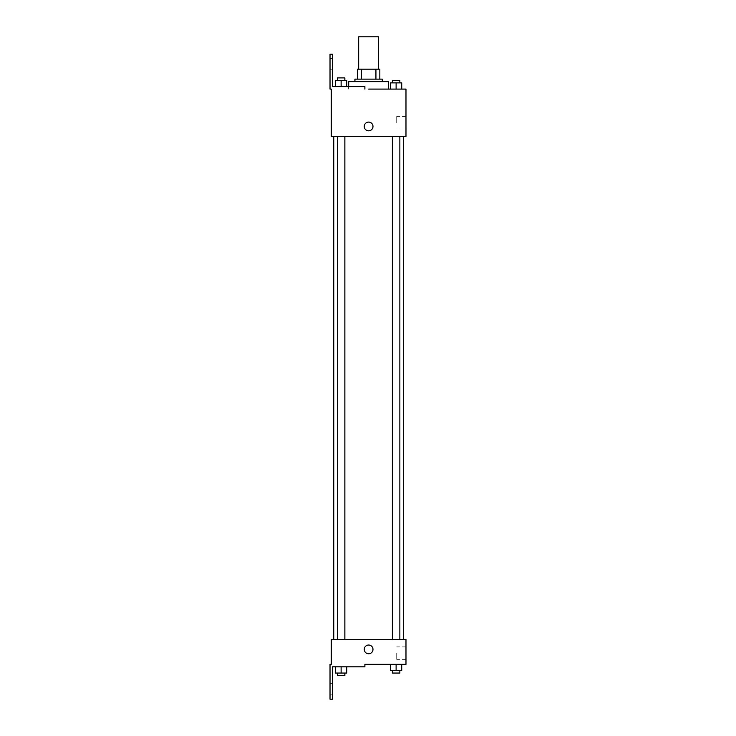 <?xml version="1.0" encoding="UTF-8"?>
<svg xmlns="http://www.w3.org/2000/svg" width="736" height="736" viewBox="0 0 736 736"><rect width="100%" height="100%" fill="white"/><g stroke="black" fill="none" stroke-linecap="round" stroke-linejoin="round"><path stroke-width="0.55" stroke-dasharray="3.68 2.76" d="M358.662 36.8L378.58 36.8M368.626 69.175L358.662 69.175L368.626 69.175M375.93 79.138L375.93 69.175L379.831 69.175L379.831 79.138L361.321 79.138L379.831 79.138M375.93 69.175L357.42 69.175M361.321 79.138L357.42 79.138L361.321 79.138L361.321 69.175M382.315 79.138L354.927 79.138M354.927 81.622L382.315 81.622L354.927 81.622M348.698 81.622L388.544 81.622M388.544 89.093L368.626 89.093M401.718 89.093L390.512 89.093L401.718 89.093L390.512 89.093L401.718 89.093L390.512 89.093L401.718 89.093L390.512 89.093L390.512 82.874L401.718 82.874L392.38 82.874L399.85 82.874L396.115 82.874L396.115 89.093L390.512 89.093L401.718 89.093L396.115 89.093L396.115 82.874L401.718 82.874L401.718 89.093L401.718 82.874M396.115 136.408L392.38 136.408L396.115 136.408M341.127 136.408L337.392 136.408L341.127 136.408M405.978 89.093L405.978 136.408L331.274 136.408L331.274 89.093L330.022 89.093L330.022 54.234L332.516 54.234L332.516 86.609L364.89 86.609L348.1 86.609L364.89 86.609L364.89 89.093M368.626 136.408L333.758 136.408L368.626 136.408M331.274 130.806L331.274 122.093L331.274 130.806M405.978 122.71L405.978 128.956L405.978 122.71M372.977 126.445A4.361 4.361 0 0 0 366.445 122.673A4.361 4.361 0 0 0 366.445 130.226A4.361 4.361 0 0 0 372.977 126.445A4.361 4.361 0 0 1 366.445 130.226A4.361 4.361 0 0 1 366.445 122.673A4.361 4.361 0 0 1 372.977 126.445M396.713 122.71L396.713 116.463L396.713 122.71M364.265 126.445A4.361 4.361 0 0 0 370.806 130.226A4.361 4.361 0 0 0 370.806 122.673A4.361 4.361 0 0 0 364.265 126.445M330.022 64.188L330.022 69.791L330.022 64.188M335.524 86.609L346.73 86.609L335.524 86.609L346.73 86.609L335.524 86.609L341.127 86.609L341.127 80.38L335.524 80.38L344.862 80.38L335.524 80.38L335.524 86.609L341.127 86.609L335.524 86.609L335.524 80.38L335.524 86.609L346.73 86.609L341.127 86.609L341.127 80.38L346.73 80.38L337.392 80.38L346.73 80.38L346.73 86.609L346.73 80.38M332.516 64.188L332.516 69.791L332.516 64.188M368.626 639.437L333.758 639.437L368.626 639.437M396.115 639.437L399.85 639.437L396.115 639.437M341.127 639.437L337.392 639.437L341.127 639.437M405.978 639.437L331.274 639.437L331.274 664.341L330.022 664.341L330.022 699.2L332.516 699.2L332.516 666.825L364.89 666.825L364.89 664.341L405.978 664.341L405.978 639.437M331.274 653.752L331.274 645.04L331.274 653.752M401.718 670.56L401.718 664.341L401.718 670.56L396.115 670.56L401.718 670.56L396.115 670.56L396.115 664.341L401.718 664.341L390.512 664.341L401.718 664.341L390.512 664.341L401.718 664.341L390.512 664.341L401.718 664.341L396.115 664.341L396.115 670.56L390.512 670.56L390.512 664.341L390.512 670.56L399.85 670.56L390.512 670.56L390.512 664.341M405.978 653.126L405.978 659.373L405.978 653.126M372.977 649.391A4.361 4.361 0 0 0 366.445 645.619A4.361 4.361 0 0 0 366.445 653.172A4.361 4.361 0 0 0 372.977 649.391A4.361 4.361 0 0 1 366.445 653.172A4.361 4.361 0 0 1 366.445 645.619A4.361 4.361 0 0 1 372.977 649.391M364.265 649.391A4.361 4.361 0 0 0 370.806 653.172A4.361 4.361 0 0 0 370.806 645.619A4.361 4.361 0 0 0 364.265 649.391M396.713 653.126L396.713 659.373L396.713 653.126M330.022 689.236L330.022 694.839L330.022 689.236M346.73 673.054L346.73 666.825L346.73 673.054L341.127 673.054L346.73 673.054L341.127 673.054L341.127 666.825L335.524 666.825L346.73 666.825L335.524 666.825L346.73 666.825L335.524 666.825L346.73 666.825L335.524 666.825L346.73 666.825L341.127 666.825L341.127 673.054L335.524 673.054L335.524 666.825L335.524 673.054L344.862 673.054L335.524 673.054L335.524 666.825M332.516 689.236L332.516 694.839L332.516 689.236M392.38 670.56L392.38 673.054L399.85 673.054L392.38 673.054L399.85 673.054L399.85 670.56L392.38 670.56L399.85 670.56M396.115 670.56L396.115 664.341M337.392 673.054L337.392 675.547L344.862 675.547L337.392 675.547L344.862 675.547L344.862 673.054L337.392 673.054L344.862 673.054M341.127 673.054L341.127 666.825M392.38 82.874L392.38 80.38L399.85 80.38L392.38 80.38L399.85 80.38L399.85 82.874M390.512 89.093L390.512 82.874L390.512 89.093M396.115 89.093L396.115 82.874M337.392 80.38L337.392 77.887L344.862 77.887L337.392 77.887L344.862 77.887L344.862 80.38M341.127 86.609L341.127 80.38M348.698 89.093L348.698 86.609M405.978 116.463L396.713 116.463M405.978 128.956L396.713 128.956M348.1 89.093L348.1 86.609M332.516 58.586L330.022 58.586M332.516 69.791L330.022 69.791M344.862 639.437L344.862 136.408M337.392 639.437L337.392 136.408M399.85 639.437L399.85 136.408M392.38 639.437L392.38 136.408M405.978 646.889L396.713 646.889M405.978 659.373L396.713 659.373M332.516 683.634L330.022 683.634M332.516 694.839L330.022 694.839"/><path stroke-width="1.1" d="M378.58 69.175L378.58 36.8L358.662 36.8L358.662 69.175M361.321 79.138L361.321 69.175L357.42 69.175L357.42 79.138L357.42 69.175M361.321 69.175L379.831 69.175L379.831 79.138M375.93 79.138L375.93 69.175M354.927 81.622L354.927 79.138L382.315 79.138L382.315 81.622M396.115 89.093L396.115 82.874L390.512 82.874L390.512 89.093L388.544 89.093L388.544 81.622L348.698 81.622L348.698 86.609M368.626 89.093L405.978 89.093L401.718 89.093L401.718 82.874L396.115 82.874M364.265 126.445A4.361 4.361 0 0 1 370.806 122.673A4.361 4.361 0 0 1 370.806 130.226A4.361 4.361 0 0 1 364.265 126.445M364.89 89.093L364.89 86.609L332.516 86.609L332.516 54.234L330.022 54.234L330.022 89.093L331.274 89.093L331.274 136.408L405.978 136.408L405.978 89.093M331.274 639.437L405.978 639.437L405.978 664.341L364.89 664.341L364.89 666.825L332.516 666.825L332.516 699.2L330.022 699.2L330.022 664.341L331.274 664.341L331.274 639.437M364.265 649.391A4.361 4.361 0 0 1 370.806 645.619A4.361 4.361 0 0 1 370.806 653.172A4.361 4.361 0 0 1 364.265 649.391M390.512 664.341L390.512 670.56L401.718 670.56L401.718 664.341L401.718 670.56M396.115 670.56L396.115 664.341M399.85 670.56L399.85 673.054L392.38 673.054L392.38 670.56M335.524 666.825L335.524 673.054L346.73 673.054L346.73 666.825L346.73 673.054M341.127 673.054L341.127 666.825M344.862 673.054L344.862 675.547L337.392 675.547L337.392 673.054M401.718 89.093L401.718 82.874M399.85 82.874L399.85 80.38L392.38 80.38L392.38 82.874M335.524 86.609L335.524 80.38L346.73 80.38L346.73 86.609L346.73 80.38M341.127 86.609L341.127 80.38M344.862 80.38L344.862 77.887L337.392 77.887L337.392 80.38M403.484 639.437L403.484 136.408M333.758 639.437L333.758 136.408M392.38 136.408L392.38 639.437M399.85 136.408L399.85 639.437M344.862 639.437L344.862 136.408M337.392 639.437L337.392 136.408"/></g></svg>
